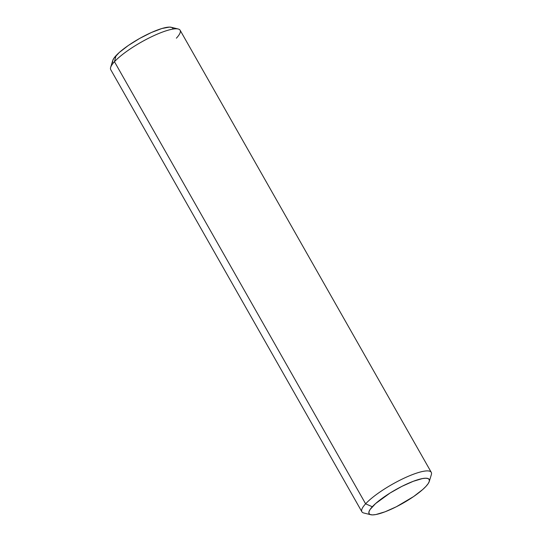<?xml version="1.0" encoding="UTF-8"?>
<svg xmlns="http://www.w3.org/2000/svg" width="542" height="542" viewBox="0 0 542 542"><rect width="100%" height="100%" fill="white"/><g stroke="black" fill="none" stroke-linecap="round" stroke-linejoin="round"><path stroke-width="0.81" d="M429.284 481.445L431.357 474.602A39.905 8.855 150.4 0 0 406.703 476.994A39.905 8.855 150.4 0 0 365.613 503.816L372.3 506.756A34.586 7.669 -29.6 0 1 407.916 483.511A34.586 7.669 -29.6 0 1 429.284 481.445A34.586 7.669 -29.6 0 1 425.971 486.364L428.207 483.586L429.318 481.31L429.278 479.616L428.078 478.572L425.761 478.22L422.428 478.572L413.228 481.316L401.886 486.377L390.125 492.99L375.565 503.586L370.071 509.534L368.953 511.817L368.994 513.511L370.2 514.548L372.51 514.9L375.85 514.548L385.044 511.804L396.385 506.743L413.621 496.553L422.706 489.534L425.971 486.364A34.586 7.669 -29.6 0 1 397.184 506.33A34.586 7.669 -29.6 0 1 370.714 514.71A34.586 7.669 -29.6 0 1 372.3 506.756L365.613 503.816A39.905 8.855 -29.6 0 1 402.808 478.796A39.905 8.855 -29.6 0 1 431.269 472.339L180.127 30.237A39.905 8.855 150.4 0 0 151.658 36.7A39.905 8.855 150.4 0 0 114.464 61.713A39.905 8.855 -29.6 0 1 147.675 38.672A39.905 8.855 -29.6 0 1 178.223 29.004A39.905 8.855 -29.6 0 1 176.387 38.184M178.223 29.004L171.286 27.29A34.586 7.669 150.4 0 0 144.816 35.67A34.586 7.669 150.4 0 0 116.029 55.636L114.464 61.713L365.613 503.816L114.464 61.713A39.905 8.855 150.4 0 0 110.731 69.661L361.873 511.763A39.905 8.855 -29.6 0 1 365.613 503.816A39.905 8.855 150.4 0 0 363.777 512.996L370.714 514.71M112.722 62.384L112.682 60.69L113.793 58.414L119.294 52.466L128.379 45.447L139.673 38.428L151.448 32.479L161.922 28.502L169.49 27.1L171.8 27.452L173.006 28.489M110.643 67.398A39.905 8.855 -29.6 0 1 114.464 61.713L116.029 55.636A34.586 7.669 150.4 0 0 112.716 60.555L110.643 67.398"/></g></svg>
